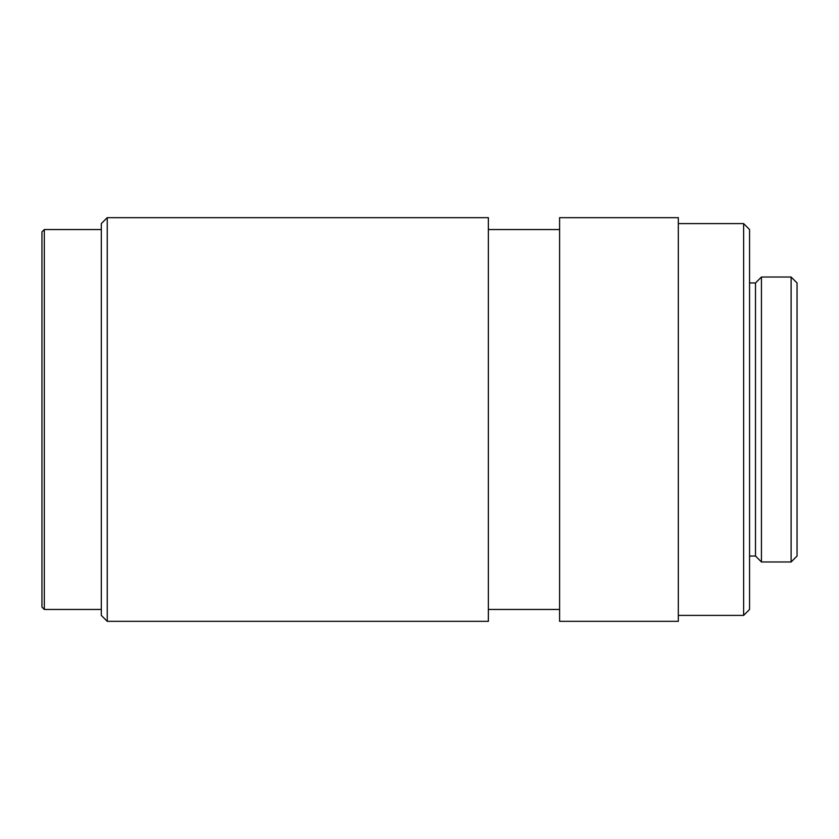 <?xml version="1.0" encoding="UTF-8"?>
<svg xmlns="http://www.w3.org/2000/svg" width="839" height="839" viewBox="0 0 839 839"><rect width="100%" height="100%" fill="white"/><g stroke="black" fill="none" stroke-linecap="round" stroke-linejoin="round"><path stroke-width="1.26" d="M791.114 277.027L797.05 282.963L797.05 556.037L791.114 561.973L791.114 277.027L761.434 277.027L761.434 561.973L755.499 556.037L755.499 282.963L761.434 277.027M101.309 615.396L101.309 223.604L107.245 217.668L107.245 621.332L101.309 615.396M743.627 223.604L749.563 229.54L749.563 609.46L743.627 615.396L743.627 223.604L678.321 223.604M41.95 607.09L41.95 231.91L44.32 229.54L44.32 609.46L41.95 607.09M101.309 229.54L44.32 229.54M101.309 609.46L44.32 609.46M107.245 621.332L488.361 621.332L488.361 217.668L107.245 217.668M559.592 229.54L488.361 229.54M559.592 609.46L488.361 609.46M678.321 621.332L678.321 217.668L559.592 217.668L559.592 621.332L678.321 621.332M743.627 615.396L678.321 615.396M755.499 282.963L749.563 282.963M755.499 556.037L749.563 556.037M791.114 561.973L761.434 561.973"/></g></svg>

